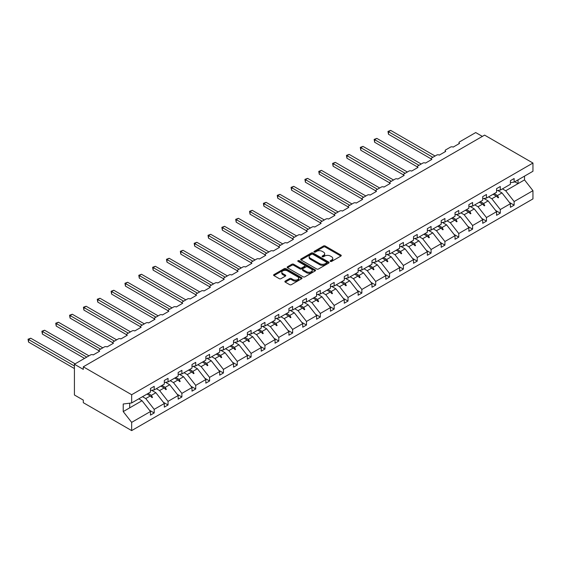 <?xml version="1.0" encoding="UTF-8"?>
<svg xmlns="http://www.w3.org/2000/svg" width="561" height="561" viewBox="0 0 561 561"><rect width="100%" height="100%" fill="white"/><g stroke="black" fill="none" stroke-linecap="round" stroke-linejoin="round"><path stroke-width="0.84" d="M330.422 261.405A0.863 0.498 0 0 0 331.642 261.405L340.892 256.061A1.234 0.708 0 0 0 341.256 255.557A1.234 0.708 0 0 0 340.892 255.052L325.219 246.006A1.234 0.708 0 0 0 323.473 246.006L314.216 251.349A0.863 0.498 0 0 0 313.964 251.7A0.863 0.498 0 0 0 314.216 252.05A0.863 0.498 0 0 0 315.436 252.05L316.635 251.356A3.941 2.279 0 0 1 322.21 251.356L323.515 252.113A3.941 2.279 0 0 1 324.672 253.719A3.941 2.279 0 0 1 323.515 255.332L322.323 256.019A0.863 0.498 0 0 0 322.07 256.377A0.863 0.498 0 0 0 322.323 256.728A0.863 0.498 0 0 0 323.536 256.728L324.735 256.033A3.941 2.279 0 0 1 330.31 256.033L331.621 256.791A3.941 2.279 0 0 1 332.771 258.397A3.941 2.279 0 0 1 331.621 260.009L330.422 260.697A0.863 0.498 0 0 0 330.17 261.054A0.863 0.498 0 0 0 330.422 261.405L330.422 260.697M285.233 281.103A1.234 0.708 0 0 0 284.876 281.608A1.234 0.708 0 0 0 285.233 282.113L289.63 284.651A1.234 0.708 0 0 0 291.376 284.651L301.65 278.719A1.234 0.708 0 0 0 302.014 278.214A1.234 0.708 0 0 0 301.65 277.709L285.977 268.656A1.234 0.708 0 0 0 284.231 268.656L273.95 274.595A1.234 0.708 0 0 0 273.593 275.093A1.234 0.708 0 0 0 273.95 275.598L279.266 278.663A1.234 0.708 0 0 0 281.012 278.663L285.409 276.124A1.234 0.708 0 0 0 285.766 275.626A1.234 0.708 0 0 0 285.409 275.121L282.772 273.6A3.296 1.9 0 0 1 281.804 272.253A3.296 1.9 0 0 1 283.845 270.493A3.296 1.9 0 0 1 287.435 270.907L297.758 276.868A3.296 1.9 0 0 1 298.718 278.214A3.296 1.9 0 0 1 296.685 279.974A3.296 1.9 0 0 1 293.094 279.56L291.376 278.565A1.234 0.708 0 0 0 289.63 278.565L285.233 281.103L285.233 282.113L289.63 279.588L289.63 278.565M510.412 182.591L514.135 182.129L532.95 171.266L532.95 163.041L484.585 135.117L83.294 366.803L83.294 369.369L74.417 364.243L90.566 354.917A1.879 1.087 180 0 1 93.231 354.917L99.62 351.228A1.879 1.087 0 0 1 99.066 350.464A1.879 1.087 0 0 1 99.62 349.692L104.409 346.922A1.879 1.087 180 0 1 107.074 346.922L113.462 343.234A1.879 1.087 0 0 1 112.915 342.469A1.879 1.087 0 0 1 113.462 341.698L118.259 338.935A1.879 1.087 180 0 1 120.917 338.935L127.305 335.247A1.879 1.087 0 0 1 126.758 334.475A1.879 1.087 0 0 1 127.305 333.704L132.101 330.941A1.879 1.087 180 0 1 134.759 330.941L141.155 327.252A1.879 1.087 0 0 1 140.601 326.481A1.879 1.087 0 0 1 141.155 325.717L145.944 322.947A1.879 1.087 180 0 1 148.609 322.947L154.997 319.258A1.879 1.087 0 0 1 154.443 318.494A1.879 1.087 0 0 1 154.997 317.722L159.787 314.952A1.879 1.087 180 0 1 162.452 314.952L168.84 311.264A1.879 1.087 0 0 1 168.286 310.499A1.879 1.087 0 0 1 168.84 309.728L173.63 306.965A1.879 1.087 180 0 1 176.294 306.965L182.683 303.277A1.879 1.087 0 0 1 182.129 302.505A1.879 1.087 0 0 1 182.683 301.734L187.472 298.971A1.879 1.087 180 0 1 190.137 298.971L196.525 295.282A1.879 1.087 0 0 1 195.978 294.511A1.879 1.087 0 0 1 196.525 293.747L201.322 290.977A1.879 1.087 180 0 1 203.98 290.977L210.368 287.288A1.879 1.087 0 0 1 209.821 286.517A1.879 1.087 0 0 1 210.368 285.752L215.165 282.982A1.879 1.087 180 0 1 217.822 282.982L224.218 279.294A1.879 1.087 0 0 1 223.664 278.529A1.879 1.087 0 0 1 224.218 277.758L229.007 274.995A1.879 1.087 180 0 1 231.672 274.995L238.06 271.3A1.879 1.087 0 0 1 237.506 270.535A1.879 1.087 0 0 1 238.06 269.764L242.85 267.001A1.879 1.087 180 0 1 245.515 267.001L251.903 263.312A1.879 1.087 0 0 1 251.349 262.541A1.879 1.087 0 0 1 251.903 261.777L256.693 259.007A1.879 1.087 180 0 1 259.357 259.007L265.746 255.318A1.879 1.087 0 0 1 265.192 254.547A1.879 1.087 0 0 1 265.746 253.782L270.535 251.012A1.879 1.087 180 0 1 273.2 251.012L279.588 247.324A1.879 1.087 0 0 1 279.041 246.56A1.879 1.087 0 0 1 279.588 245.788L284.385 243.018A1.879 1.087 180 0 1 287.043 243.018L293.431 239.33A1.879 1.087 0 0 1 292.884 238.565A1.879 1.087 0 0 1 293.431 237.794L298.228 235.031A1.879 1.087 180 0 1 300.885 235.031L307.281 231.342A1.879 1.087 0 0 1 306.727 230.571A1.879 1.087 0 0 1 307.281 229.8L312.07 227.037A1.879 1.087 180 0 1 314.735 227.037L321.123 223.348A1.879 1.087 0 0 1 320.569 222.577A1.879 1.087 0 0 1 321.123 221.812L325.913 219.042A1.879 1.087 180 0 1 328.578 219.042L334.966 215.354A1.879 1.087 0 0 1 334.412 214.583A1.879 1.087 0 0 1 334.966 213.818L339.756 211.048A1.879 1.087 180 0 1 342.42 211.048L348.809 207.36A1.879 1.087 0 0 1 348.255 206.595A1.879 1.087 0 0 1 348.809 205.824L353.598 203.061A1.879 1.087 180 0 1 356.263 203.061L362.651 199.372A1.879 1.087 0 0 1 362.104 198.601A1.879 1.087 0 0 1 362.651 197.83L367.448 195.067A1.879 1.087 180 0 1 370.106 195.067L376.494 191.378A1.879 1.087 0 0 1 375.947 190.607A1.879 1.087 0 0 1 376.494 189.842L381.291 187.072A1.879 1.087 180 0 1 383.948 187.072L390.344 183.384A1.879 1.087 0 0 1 389.79 182.613A1.879 1.087 0 0 1 390.344 181.848L395.133 179.078A1.879 1.087 180 0 1 397.798 179.078L404.186 175.39A1.879 1.087 0 0 1 403.632 174.625A1.879 1.087 0 0 1 404.186 173.854L408.976 171.084A1.879 1.087 180 0 1 411.641 171.084L418.029 167.395A1.879 1.087 0 0 1 417.475 166.631A1.879 1.087 0 0 1 418.029 165.86L422.819 163.097A1.879 1.087 180 0 1 425.483 163.097L431.872 159.408A1.879 1.087 0 0 1 431.318 158.637A1.879 1.087 0 0 1 431.872 157.865L436.661 155.102A1.879 1.087 180 0 1 439.326 155.102L445.715 151.414A1.879 1.087 0 0 1 445.168 150.643A1.879 1.087 0 0 1 445.715 149.878L450.511 147.108A1.879 1.087 180 0 1 453.169 147.108L459.557 143.42A1.879 1.087 0 0 1 459.01 142.648A1.879 1.087 0 0 1 459.557 141.884L475.714 132.557L482.369 136.4M532.95 163.041L131.66 394.727L83.294 366.803M316.72 269.014A1.234 0.708 0 0 0 318.466 269.014L328.746 263.074A1.234 0.708 0 0 0 329.104 262.576A1.234 0.708 0 0 0 328.746 262.071L313.066 253.018A1.234 0.708 0 0 0 311.32 253.018L301.047 258.951A1.234 0.708 0 0 0 300.682 259.455A1.234 0.708 0 0 0 301.047 259.96L316.72 269.014M298.382 261.587A0.863 0.498 0 0 1 299.258 261.714L299.258 260.69L315.198 269.89A1.234 0.708 0 0 1 315.562 270.395A1.234 0.708 0 0 1 315.198 270.893L304.918 276.832A1.234 0.708 0 0 1 303.178 276.832L287.498 267.779L291.895 265.255L291.895 264.231L287.498 266.77A1.234 0.708 0 0 0 287.141 267.274A1.234 0.708 0 0 0 287.498 267.779L287.498 266.77M291.895 265.255A1.234 0.708 0 0 1 293.641 265.255L293.641 264.231A1.234 0.708 0 0 0 291.895 264.231M293.641 264.231L299.995 267.906A1.234 0.708 0 0 0 301.741 267.906L304.658 266.223A1.234 0.708 0 0 0 305.016 265.718A1.234 0.708 0 0 0 304.658 265.213L298.038 261.391A0.863 0.498 0 0 1 297.786 261.04A0.863 0.498 0 0 1 298.319 260.577A0.863 0.498 0 0 1 299.258 260.69M131.66 394.727L131.66 402.952L150.467 392.09L150.467 388.478L154.198 386.326L154.198 389.937L150.467 390.4M149.485 410.245L154.198 412.966L154.198 409.355L164.317 403.513L155.881 392.728L151.603 390.26M142.508 396.69L145.769 398.569L154.198 409.355M154.198 389.937L164.317 384.096L164.317 380.484L168.041 378.331L168.041 381.943L164.317 382.413M163.328 402.258L168.041 404.979L168.041 401.36L178.16 395.526L169.724 384.741L165.446 382.265M156.351 388.696L159.612 390.575L168.041 401.36M168.041 381.943L178.16 376.101L178.16 372.49L181.883 370.337L181.883 373.956L178.16 374.418M177.171 394.264L181.883 396.985L181.883 393.373L192.002 387.532L183.573 376.747L179.296 374.278M170.193 380.702L173.454 382.588L181.883 393.373M181.883 373.956L192.002 368.114L192.002 364.503L195.726 362.35L195.726 365.961L192.002 366.424M191.013 386.27L195.726 388.99L195.726 385.379L205.845 379.538L197.416 368.752L193.138 366.284M184.036 372.707L187.297 374.594L195.726 385.379M195.726 365.961L205.845 360.12L205.845 356.508L209.576 354.356L209.576 357.967L205.845 358.43M204.863 378.275L209.576 380.996L209.576 377.385L219.688 371.543L211.259 360.758L206.981 358.29M197.879 364.72L201.14 366.599L209.576 377.385M209.576 357.967L219.688 352.126L219.688 348.514L223.418 346.361L223.418 349.973L219.688 350.436M218.706 370.281L223.418 373.002L223.418 369.39L233.53 363.549L225.101 352.764L220.824 350.295M211.721 356.726L214.982 358.605L223.418 369.39M223.418 349.973L233.53 344.131L233.53 340.52L237.261 338.367L237.261 341.979L233.53 342.448M232.549 362.294L237.261 365.015L237.261 361.403L247.38 355.562L238.944 344.777L234.666 342.301M225.571 348.732L228.832 350.618L237.261 361.403M237.261 341.979L247.38 336.144L247.38 332.526L251.104 330.38L251.104 333.991L247.38 334.454M246.391 354.3L251.104 357.02L251.104 353.409L261.223 347.568L252.787 336.782L248.509 334.314M239.414 340.737L242.675 342.624L251.104 353.409M251.104 333.991L261.223 328.15L261.223 324.538L264.946 322.386L264.946 325.997L261.223 326.46M260.234 346.305L264.946 349.026L264.946 345.415L275.065 339.573L266.636 328.788L262.359 326.32M253.256 332.75L256.517 334.629L264.946 345.415M264.946 325.997L275.065 320.156L275.065 316.544L278.789 314.391L278.789 318.003L275.065 318.466M274.077 338.311L278.789 341.032L278.789 337.42L288.908 331.579L280.479 320.794L276.201 318.325M267.099 324.756L270.36 326.635L278.789 337.42M278.789 318.003L288.908 312.161L288.908 308.55L292.639 306.397L292.639 310.009L288.908 310.478M287.926 330.324L292.639 333.045L292.639 329.426L302.751 323.592L294.322 312.807L290.044 310.331M280.942 316.762L284.203 318.641L292.639 329.426M292.639 310.009L302.751 304.167L302.751 300.556L306.481 298.403L306.481 302.021L302.751 302.484M301.769 322.33L306.481 325.05L306.481 321.439L316.593 315.598L308.164 304.812L303.887 302.344M294.784 308.767L298.045 310.654L306.481 321.439M306.481 302.021L316.593 296.18L316.593 292.569L320.324 290.416L320.324 294.027L316.593 294.49M315.612 314.335L320.324 317.056L320.324 313.445L330.443 307.603L322.007 296.818L317.729 294.35M308.634 300.773L311.895 302.66L320.324 313.445M320.324 294.027L330.443 288.186L330.443 284.574L334.167 282.421L334.167 286.033L330.443 286.496M329.454 306.341L334.167 309.062L334.167 305.45L344.286 299.609L335.85 288.824L331.572 286.355M322.477 292.786L325.738 294.665L334.167 305.45M334.167 286.033L344.286 280.191L344.286 276.58L348.009 274.427L348.009 278.039L344.286 278.501M343.297 298.347L348.009 301.068L348.009 297.456L358.128 291.615L349.699 280.83L345.422 278.361M336.32 284.792L339.58 286.671L348.009 297.456M348.009 278.039L358.128 272.197L358.128 268.586L361.852 266.433L361.852 270.044L358.128 270.514M357.14 290.36L361.852 293.08L361.852 289.469L371.971 283.628L363.542 272.842L359.264 270.374M350.162 276.797L353.423 278.684L361.852 289.469M361.852 270.044L371.971 264.21L371.971 260.592L375.702 258.446L375.702 262.057L371.971 262.52M370.982 282.365L375.702 285.086L375.702 281.475L385.814 275.633L377.385 264.848L373.107 262.38M364.005 268.803L367.266 270.69L375.702 281.475M375.702 262.057L385.814 256.216L385.814 252.604L389.544 250.451L389.544 254.063L385.814 254.526M384.832 274.371L389.544 277.092L389.544 273.48L399.656 267.639L391.227 256.854L386.95 254.385M377.848 260.816L381.108 262.695L389.544 273.48M389.544 254.063L399.656 248.221L399.656 244.61L403.387 242.457L403.387 246.069L399.656 246.531M398.675 266.377L403.387 269.098L403.387 265.486L413.506 259.645L405.07 248.86L400.792 246.391M391.697 252.822L394.958 254.701L403.387 265.486M403.387 246.069L413.506 240.227L413.506 236.616L417.23 234.463L417.23 238.074L413.506 238.544M412.517 258.39L417.23 261.11L417.23 257.492L427.349 251.658L418.913 240.872L414.635 238.397M405.54 244.827L408.801 246.714L417.23 257.492M417.23 238.074L427.349 232.233L427.349 228.622L431.072 226.476L431.072 230.087L427.349 230.55M426.36 250.395L431.072 253.116L431.072 249.505L441.191 243.663L432.762 232.878L428.485 230.41M419.383 236.833L422.643 238.72L431.072 249.505M431.072 230.087L441.191 224.246L441.191 220.634L444.915 218.481L444.915 222.093L441.191 222.556M440.203 242.401L444.915 245.122L444.915 241.511L455.034 235.669L446.605 224.884L442.327 222.415M433.225 228.839L436.486 230.725L444.915 241.511M444.915 222.093L455.034 216.251L455.034 212.64L458.765 210.487L458.765 214.099L455.034 214.561M454.045 234.407L458.765 237.128L458.765 233.516L468.877 227.675L460.448 216.89L456.17 214.421M447.068 220.852L450.329 222.731L458.765 233.516M458.765 214.099L468.877 208.257L468.877 204.646L472.607 202.493L472.607 206.104L468.877 206.574M467.895 226.42L472.607 229.133L472.607 225.522L482.719 219.681L474.29 208.902L470.013 206.427M460.911 212.857L464.171 214.737L472.607 225.522M472.607 206.104L482.719 200.263L482.719 196.652L486.45 194.499L486.45 198.117L482.719 198.58M481.738 218.425L486.45 221.146L486.45 217.535L496.562 211.693L488.133 200.908L483.855 198.44M474.76 204.863L478.021 206.75L486.45 217.535M486.45 198.117L496.562 192.276L496.562 188.664L500.293 186.511L500.293 190.123L496.562 190.586M495.58 210.431L500.293 213.152L500.293 209.541L510.412 203.699L510.412 207.311L514.135 205.158L514.135 201.546L532.95 190.684L532.95 198.91L131.66 430.596L83.294 402.672L83.294 400.105L74.417 394.986L74.417 364.243M488.603 196.869L491.864 198.755L500.293 209.541M514.135 182.129L514.135 178.517L510.412 180.67L510.412 184.281L500.293 190.123M509.423 202.437L514.135 205.158M502.446 188.882L505.706 190.761L514.135 201.546M131.66 402.952L123.224 404.004L123.224 411.585L142.038 400.722L138.777 398.843M142.038 400.722L150.467 411.508L150.467 415.119L154.198 412.966M168.041 404.979L164.317 407.125L164.317 403.513M181.883 396.985L178.16 399.137L178.16 395.526M195.726 388.99L192.002 391.143L192.002 387.532M209.576 380.996L205.845 383.149L205.845 379.538M223.418 373.002L219.688 375.155L219.688 371.543M237.261 365.015L233.53 367.167L233.53 363.549M251.104 357.02L247.38 359.173L247.38 355.562M264.946 349.026L261.223 351.179L261.223 347.568M278.789 341.032L275.065 343.185L275.065 339.573M292.639 333.045L288.908 335.19L288.908 331.579M306.481 325.05L302.751 327.203L302.751 323.592M320.324 317.056L316.593 319.209L316.593 315.598M334.167 309.062L330.443 311.215L330.443 307.603M348.009 301.068L344.286 303.221L344.286 299.609M361.852 293.08L358.128 295.233L358.128 291.615M375.702 285.086L371.971 287.239L371.971 283.628M389.544 277.092L385.814 279.245L385.814 275.633M403.387 269.098L399.656 271.251L399.656 267.639M417.23 261.11L413.506 263.256L413.506 259.645M431.072 253.116L427.349 255.269L427.349 251.658M444.915 245.122L441.191 247.275L441.191 243.663M458.765 237.128L455.034 239.281L455.034 235.669M472.607 229.133L468.877 231.286L468.877 227.675M486.45 221.146L482.719 223.299L482.719 219.681M500.293 213.152L496.562 215.305L496.562 211.693M123.224 411.585L131.66 422.37L150.467 411.508M131.66 422.37L131.66 430.596M145.769 398.569L150.278 395.968L152.066 397.644L152.508 397.391L151.372 395.337L155.881 392.728M148.111 393.45L151.372 395.337M147.017 394.081L150.278 395.968M159.612 390.575L164.121 387.974L165.909 389.657L166.351 389.397L165.215 387.342L169.724 384.741M161.954 385.463L165.215 387.342M160.86 386.087L164.121 387.974M173.454 382.588L177.97 379.979L179.751 381.662L180.193 381.403L179.057 379.348L183.573 376.747M175.796 377.469L179.057 379.348M174.709 378.1L177.97 379.979M187.297 374.594L191.813 371.985L193.594 373.668L194.036 373.409L192.9 371.361L197.416 368.752M189.639 369.475L192.9 371.361M188.552 370.106L191.813 371.985M201.14 366.599L205.656 363.998L207.437 365.674L207.879 365.421L206.743 363.367L211.259 360.758M203.482 361.48L206.743 363.367M202.395 362.111L205.656 363.998M214.982 358.605L219.498 356.004L221.279 357.68L221.728 357.427L220.592 355.372L225.101 352.764M217.324 353.493L220.592 355.372M216.237 354.117L219.498 356.004M228.832 350.618L233.341 348.009L235.129 349.692L235.571 349.433L234.435 347.378L238.944 344.777M231.174 345.499L234.435 347.378M230.08 346.123L233.341 348.009M242.675 342.624L247.184 340.015L248.972 341.698L249.414 341.439L248.278 339.384L252.787 336.782M245.017 337.505L248.278 339.384M243.923 338.136L247.184 340.015M256.517 334.629L261.033 332.021L262.814 333.704L263.256 333.451L262.12 331.397L266.636 328.788M258.859 329.51L262.12 331.397M257.772 330.141L261.033 332.021M270.36 326.635L274.876 324.034L276.657 325.71L277.099 325.457L275.963 323.402L280.479 320.794M272.702 321.516L275.963 323.402M271.615 322.147L274.876 324.034M284.203 318.641L288.719 316.039L290.5 317.722L290.942 317.463L289.806 315.408L294.322 312.807M286.545 313.529L289.806 315.408M285.458 314.153L288.719 316.039M298.045 310.654L302.561 308.045L304.343 309.728L304.791 309.469L303.648 307.414L308.164 304.812M300.387 305.535L303.648 307.414M299.301 306.166L302.561 308.045M311.895 302.66L316.404 300.051L318.192 301.734L318.634 301.481L317.498 299.427L322.007 296.818M314.237 297.54L317.498 299.427M313.143 298.172L316.404 300.051M325.738 294.665L330.247 292.064L332.035 293.74L332.477 293.487L331.341 291.432L335.85 288.824M328.08 289.546L331.341 291.432M326.986 290.177L330.247 292.064M339.58 286.671L344.096 284.069L345.878 285.752L346.319 285.493L345.183 283.438L349.699 280.83M341.922 281.559L345.183 283.438M340.836 282.183L344.096 284.069M353.423 278.684L357.939 276.075L359.72 277.758L360.162 277.499L359.026 275.444L363.542 272.842M355.765 273.565L359.026 275.444M354.678 274.189L357.939 276.075M367.266 270.69L371.782 268.081L373.563 269.764L374.005 269.504L372.869 267.457L377.385 264.848M369.608 265.57L372.869 267.457M368.521 266.202L371.782 268.081M381.108 262.695L385.624 260.087L387.406 261.77L387.854 261.517L386.711 259.463L391.227 256.854M383.451 257.576L386.711 259.463M382.364 258.207L385.624 260.087M394.958 254.701L399.467 252.099L401.248 253.775L401.697 253.523L400.561 251.468L405.07 248.86M397.3 249.582L400.561 251.468M396.206 250.213L399.467 252.099M408.801 246.714L413.31 244.105L415.098 245.788L415.54 245.529L414.404 243.474L418.913 240.872M411.143 241.595L414.404 243.474M410.049 242.219L413.31 244.105M422.643 238.72L427.159 236.111L428.941 237.794L429.382 237.534L428.246 235.48L432.762 232.878M424.986 233.6L428.246 235.48M423.892 234.232L427.159 236.111M436.486 230.725L441.002 228.117L442.783 229.8L443.225 229.547L442.089 227.493L446.605 224.884M438.828 225.606L442.089 227.493M437.741 226.237L441.002 228.117M450.329 222.731L454.845 220.129L456.626 221.805L457.068 221.553L455.932 219.498L460.448 216.89M452.671 217.612L455.932 219.498M451.584 218.243L454.845 220.129M464.171 214.737L468.687 212.135L470.469 213.818L470.917 213.559L469.774 211.504L474.29 208.902M466.514 209.625L469.774 211.504M465.427 210.249L468.687 212.135M478.021 206.75L482.53 204.141L484.311 205.824L484.76 205.564L483.624 203.51L488.133 200.908M480.363 201.63L483.624 203.51M479.269 202.262L482.53 204.141M491.864 198.755L496.373 196.147L498.161 197.83L498.603 197.57L497.467 195.523L501.976 192.914L510.412 203.699M494.206 193.636L497.467 195.523M501.976 192.914L497.698 190.445M493.112 194.267L496.373 196.147M505.706 190.761L524.521 179.899L532.95 190.684M514.781 181.757L518.041 183.643L518.041 179.871M524.521 176.133L524.521 179.899M129.703 407.847L129.703 403.198M496.758 196.511L498.603 197.57M482.916 204.499L484.76 205.564M469.066 212.493L470.917 213.559M455.223 220.487L457.068 221.553M441.381 228.481L443.225 229.547M427.538 236.469L429.382 237.534M413.695 244.463L415.54 245.529M399.853 252.457L401.697 253.523M386.003 260.451L387.854 261.517M372.16 268.446L374.005 269.504M358.318 276.433L360.162 277.499M344.475 284.427L346.319 285.493M330.632 292.421L332.477 293.487M316.79 300.416L318.634 301.481M302.94 308.403L304.791 309.469M289.097 316.397L290.942 317.463M275.255 324.391L277.099 325.457M261.412 332.385L263.256 333.451M247.569 340.373L249.414 341.439M233.727 348.367L235.571 349.433M219.877 356.361L221.728 357.427M206.034 364.355L207.879 365.421M192.192 372.35L194.036 373.409M178.349 380.337L180.193 381.403M164.506 388.331L166.351 389.397M150.664 396.325L152.508 397.391M330.766 261.524L331.621 261.033A3.941 2.279 0 0 0 332.771 259.42L332.771 258.397M324.672 253.719L324.672 254.743A3.941 2.279 0 0 1 323.515 256.356L322.666 256.847M340.892 255.052L340.892 256.061L325.219 247.029A1.234 0.708 0 0 0 323.473 247.029L314.56 252.17M328.725 263.088L313.066 254.042A1.234 0.708 0 0 0 311.32 254.042L301.061 259.967L301.047 258.951M326.565 262.927A0.863 0.498 0 0 0 326.818 262.576A0.863 0.498 0 0 0 326.565 262.218L312.8 254.273A0.863 0.498 0 0 0 311.586 254.273L310.317 255.003A3.941 2.279 0 0 0 309.167 256.615A3.941 2.279 0 0 0 310.317 258.221L319.728 263.656A3.941 2.279 0 0 0 325.303 263.656L326.565 262.927L326.565 263.95A0.863 0.498 0 0 0 326.818 263.6L326.818 262.576M309.167 256.615L309.167 257.639A3.941 2.279 0 0 0 310.317 259.245L310.317 258.221M326.565 263.95L325.303 264.68A3.941 2.279 0 0 1 319.728 264.68L310.317 259.245M293.641 265.255L299.995 268.929A1.234 0.708 0 0 0 301.741 268.929L304.658 267.246A1.234 0.708 0 0 0 305.016 266.741L305.016 265.718M299.258 261.714L315.184 270.907M306.594 271.713A3.296 1.9 0 0 0 310.191 272.127A3.296 1.9 0 0 0 312.225 270.367A3.296 1.9 0 0 0 311.257 269.021L307.617 266.924A1.234 0.708 0 0 0 305.878 266.924L302.961 268.607A1.234 0.708 0 0 0 302.596 269.112A1.234 0.708 0 0 0 302.961 269.617L306.594 271.713L306.594 272.737A3.296 1.9 0 0 0 310.191 273.151A3.296 1.9 0 0 0 312.225 271.391L312.225 270.367M302.596 269.112L302.596 270.136A1.234 0.708 0 0 0 302.961 270.64L302.961 269.617M306.594 272.737L302.961 270.64M298.718 278.214L298.718 279.238A3.296 1.9 0 0 1 296.685 280.998A3.296 1.9 0 0 1 293.094 280.584L291.376 279.588A1.234 0.708 0 0 0 289.63 279.588M281.804 272.253L281.804 273.277A3.296 1.9 0 0 0 282.772 274.624L282.772 273.6M285.395 276.138L282.772 274.624M301.65 277.709L301.65 278.719L285.977 269.68A1.234 0.708 0 0 0 284.231 269.68L273.971 275.605M387.988 131.407L388.478 131.688L388.478 134.247L387.988 131.407L390.694 130.404L388.478 131.688L432.847 157.304M388.478 134.247L431.318 158.987M390.694 130.404L435.07 156.021M374.145 139.401L374.636 139.682L374.636 142.242L374.145 139.401L376.852 138.399L374.636 139.682L419.004 165.299M374.636 142.242L417.475 166.975M376.852 138.399L421.22 164.015M360.302 147.389L360.786 147.676L360.786 150.236L360.302 147.389L363.009 146.393L360.786 147.676L405.161 173.293M360.786 150.236L403.632 174.969M363.009 146.393L407.377 172.01M346.46 155.383L346.943 155.663L346.943 158.23L346.46 155.383L349.166 154.387L346.943 155.663L391.319 181.28M346.943 158.23L389.79 182.963M349.166 154.387L393.534 180.004M332.617 163.377L333.101 163.658L333.101 166.217L332.617 163.377L335.324 162.374L333.101 163.658L377.476 189.274M333.101 166.217L375.947 190.957M335.324 162.374L379.692 187.998M318.767 171.371L319.258 171.652L319.258 174.212L318.767 171.371L321.474 170.369L319.258 171.652L363.626 197.269M319.258 174.212L362.104 198.952M321.474 170.369L365.849 195.985M304.925 179.366L305.415 179.646L305.415 182.206L304.925 179.366L307.631 178.363L305.415 179.646L349.784 205.263M305.415 182.206L348.255 206.939M307.631 178.363L352.006 203.98M291.082 187.353L291.573 187.633L291.573 190.2L291.082 187.353L293.789 186.357L291.573 187.633L335.941 213.257M291.573 190.2L334.412 214.933M293.789 186.357L338.157 211.974M277.239 195.347L277.723 195.628L277.723 198.194L277.239 195.347L279.946 194.351L277.723 195.628L322.098 221.244M277.723 198.194L320.569 222.927M279.946 194.351L324.314 219.968M263.397 203.341L263.88 203.622L263.88 206.182L263.397 203.341L266.103 202.339L263.88 203.622L308.255 229.239M263.88 206.182L306.727 230.922M266.103 202.339L310.471 227.955M249.554 211.336L250.038 211.616L250.038 214.176L249.554 211.336L252.261 210.333L250.038 211.616L294.413 237.233M250.038 214.176L292.884 238.909M252.261 210.333L296.629 235.95M235.704 219.323L236.195 219.61L236.195 222.17L235.704 219.323L238.411 218.327L236.195 219.61L280.563 245.227M236.195 222.17L279.041 246.903M238.411 218.327L282.786 243.944M221.861 227.317L222.352 227.598L222.352 230.164L221.861 227.317L224.568 226.321L222.352 227.598L266.72 253.214M222.352 230.164L265.192 254.897M224.568 226.321L268.943 251.938M208.019 235.311L208.51 235.592L208.51 238.152L208.019 235.311L210.726 234.309L208.51 235.592L252.878 261.209M208.51 238.152L251.349 262.892M210.726 234.309L255.094 259.932M194.176 243.306L194.667 243.586L194.667 246.146L194.176 243.306L196.883 242.303L194.667 243.586L239.035 269.203M194.667 246.146L237.506 270.886M196.883 242.303L241.251 267.92M180.333 251.293L180.817 251.58L180.817 254.14L180.333 251.293L183.04 250.297L180.817 251.58L225.192 277.197M180.817 254.14L223.664 278.873M183.04 250.297L227.408 275.914M166.491 259.287L166.975 259.568L166.975 262.134L166.491 259.287L169.198 258.291L166.975 259.568L211.35 285.184M166.975 262.134L209.821 286.867M169.198 258.291L213.566 283.908M152.641 267.281L153.132 267.562L153.132 270.122L152.641 267.281L155.348 266.286L153.132 267.562L197.5 293.179M153.132 270.122L195.978 294.862M155.348 266.286L199.723 291.902M138.798 275.276L139.289 275.556L139.289 278.116L138.798 275.276L141.505 274.273L139.289 275.556L183.657 301.173M139.289 278.116L182.129 302.856M141.505 274.273L185.88 299.89M124.956 283.27L125.447 283.55L125.447 286.11L124.956 283.27L127.663 282.267L125.447 283.55L169.815 309.167M125.447 286.11L168.286 310.843M127.663 282.267L172.031 307.884M111.113 291.257L111.604 291.538L111.604 294.104L111.113 291.257L113.82 290.261L111.604 291.538L155.972 317.161M111.604 294.104L154.443 318.837M113.82 290.261L158.188 315.878M97.27 299.251L97.754 299.532L97.754 302.099L97.27 299.251L99.977 298.256L97.754 299.532L142.129 325.149M97.754 302.099L140.601 326.832M99.977 298.256L144.345 323.872M83.428 307.246L83.912 307.526L83.912 310.086L83.428 307.246L86.135 306.243L83.912 307.526L128.287 333.143M83.912 310.086L126.758 334.826M86.135 306.243L130.503 331.86M69.578 315.24L70.069 315.52L70.069 318.08L69.578 315.24L72.285 314.237L70.069 315.52L114.437 341.137M70.069 318.08L112.915 342.813M72.285 314.237L116.66 339.854M55.735 323.227L56.226 323.515L56.226 326.074L55.735 323.227L58.442 322.231L56.226 323.515L100.594 349.131M56.226 326.074L99.066 350.807M58.442 322.231L102.817 347.848M41.893 331.221L42.384 331.502L42.384 334.068L41.893 331.221L44.6 330.226L42.384 331.502L86.752 357.119M42.384 334.068L84.536 358.402M44.6 330.226L88.968 355.842M28.05 339.216L28.541 339.496L28.541 342.056L28.05 339.216L30.757 338.213L28.541 339.496L74.417 365.982M28.541 342.056L74.417 368.549M30.757 338.213L75.125 363.837M331.621 261.033L331.621 260.009M322.323 256.728L322.323 256.019M323.515 256.356L323.515 255.332M314.216 252.05L314.216 251.349M323.473 247.029L323.473 246.006M325.219 247.029L325.219 246.006M311.32 254.042L311.32 253.018M313.066 254.042L313.066 253.018M328.746 263.074L328.746 262.071M319.728 264.68L319.728 263.656M325.303 264.68L325.303 263.656M299.995 268.929L299.995 267.906M301.741 268.929L301.741 267.906M304.658 267.246L304.658 266.223M315.198 270.893L315.198 269.89M291.376 279.588L291.376 278.565M293.094 280.584L293.094 279.56M285.409 276.124L285.409 275.121M273.95 275.598L273.95 274.595M284.231 269.68L284.231 268.656M285.977 269.68L285.977 268.656M459.01 143.735L459.01 142.648M445.168 151.729L445.168 150.643M431.318 159.724L431.318 158.637M417.475 167.718L417.475 166.631M403.632 175.712L403.632 174.625M389.79 183.699L389.79 182.613M375.947 191.694L375.947 190.607M362.104 199.688L362.104 198.601M348.255 207.682L348.255 206.595M334.412 215.669L334.412 214.583M320.569 223.664L320.569 222.577M306.727 231.658L306.727 230.571M292.884 239.652L292.884 238.565M279.041 247.646L279.041 246.56M265.192 255.634L265.192 254.547M251.349 263.628L251.349 262.541M237.506 271.622L237.506 270.535M223.664 279.616L223.664 278.529M209.821 287.604L209.821 286.517M195.978 295.598L195.978 294.511M182.129 303.592L182.129 302.505M168.286 311.586L168.286 310.499M154.443 319.581L154.443 318.494M140.601 327.568L140.601 326.481M126.758 335.562L126.758 334.475M112.915 343.556L112.915 342.469M99.066 351.551L99.066 350.464"/></g></svg>
